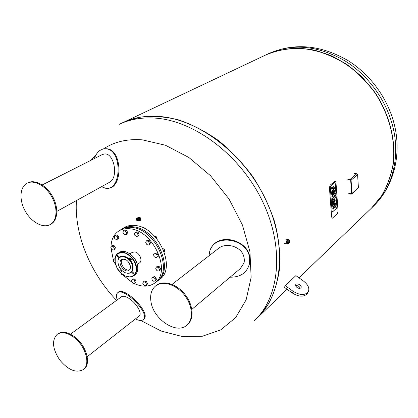 <?xml version="1.0" encoding="UTF-8"?>
<svg xmlns="http://www.w3.org/2000/svg" width="418" height="418" viewBox="0 0 418 418"><rect width="100%" height="100%" fill="white"/><g stroke="black" fill="none" stroke-linecap="round" stroke-linejoin="round"><path stroke-width="0.63" d="M347.849 179.468L350.237 179.709L350.676 180.168L351.543 193.393L351.162 193.759L348.784 193.497M348.816 193.905L351.193 194.171L351.956 193.44L351.089 180.21L357.599 174.656L358.414 187.724L351.956 193.44M347.818 179.056L350.211 179.296L351.089 180.21M351.737 194.009L358.414 187.724M354.37 173.527L356.737 173.752L350.211 179.296M357.599 174.656L356.737 173.752M330.685 185.905L334.656 182.619L335.189 183.241L336.924 206.967L336.542 208.342L332.472 211.895L332.096 211.236L330.293 187.301L330.685 185.905L330.293 187.301L332.096 211.236L332.634 211.811L336.542 208.342L336.924 206.967L335.189 183.241L334.656 182.619L330.685 185.905M335.006 181.161L330.126 185.19L329.426 187.682L331.652 217.062L332.315 218.222L337.389 213.76L338.063 211.309L335.957 182.269L335.262 181.041L335.006 181.161M334.343 195.363L332.331 197.082L332.242 195.922L334.259 194.203L334.201 193.466L334.677 193.064L334.729 193.8L335.523 193.461L335.795 194.313L335.853 195.128L335.361 195.551L335.069 194.741L334.881 195.849L334.41 196.251L334.343 195.363M333.82 193.534L333.867 194.161L331.85 195.875L331.939 197.035L332.331 197.082M331.85 195.875L332.242 195.922M333.867 194.161L334.259 194.203M333.909 193.435L334.201 193.466M334.086 193.189L334.677 193.064M335.058 193.382L334.703 193.445L335.09 193.492M334.922 194.866L334.97 195.504L335.361 195.551M333.977 195.671L334.019 196.209L334.41 196.251M332.451 198.691L335.9 195.728L335.983 196.878L332.535 199.846L332.451 198.691L332.059 198.644L332.143 199.799L332.535 199.846M332.059 198.644L335.508 195.687L335.9 195.728M333.376 187.781L331.735 189.145L331.652 187.975L333.365 186.543L333.898 186.465L334.186 187.003L334.332 188.434L333.825 188.858L333.679 187.813M331.343 189.103L331.735 189.145L331.343 189.103L331.255 187.933L333.365 186.543M333.444 186.397L332.974 186.501M333.313 187.828L333.433 188.816L333.825 188.858M333.371 188.058L333.768 188.1M333.58 190.718L333.585 191.946L333.977 191.987L334.071 191.292L333.877 190.655L333.402 190.869L333.527 192.557L333.977 191.987M333.679 191.251L334.071 191.292M333.663 191.073L334.055 191.12M333.501 192.212L333.841 192.249M334.525 191.016L334.05 193.247L333.214 194.056L332.885 191.303L332.571 191.857L332.629 194.271L332.148 194.678L332.012 192.134L332.54 190.425L333.825 189.411L334.525 191.016M332.644 191.658L332.817 194.015L333.214 194.056M333.585 189.385L332.148 190.383L331.62 192.087L331.756 194.636L332.148 194.678M332.148 190.383L332.54 190.425M332.404 190.096L332.796 190.138M333.031 189.568L333.428 189.61M334.301 200.405L334.301 201.612L334.693 201.659L334.593 200.337M334.39 200.922L334.781 200.969M334.379 200.744L334.771 200.792M334.484 200.316L334.118 200.562L334.243 202.234L334.693 201.659M334.217 201.878L334.552 201.92M335.236 200.682L334.761 202.902L333.93 203.733L333.606 201.001L333.355 203.958L332.874 204.371L332.738 201.847L333.266 200.138L334.546 199.104L335.236 200.682M333.365 201.361L333.538 203.686L333.93 203.733M334.311 199.078L332.869 200.097L332.347 201.8L332.482 204.324L332.874 204.371M332.869 200.097L333.266 200.138M333.125 199.804L333.517 199.851M333.752 199.266L334.144 199.313M334.64 205.175L334.729 206.346L335.612 205.839L335.696 206.983L334.818 207.605L334.41 207.349L333.235 209.172L333.146 208.023L333.94 207.161L334.034 206.215L333.763 205.787L333.021 206.34L332.937 205.186L333.804 204.58L334.222 204.82L335.403 203.012L335.487 204.167L334.64 205.175M335.612 205.839L335.22 205.792L334.677 206.267L335.09 206.293M334.353 207.558L334.672 207.594M333.569 205.87L333.548 207.114L332.754 207.976L332.843 209.125L333.235 209.172M332.754 207.976L333.146 208.023M333.298 207.5L333.689 207.547M333.548 207.114L333.94 207.161M333.663 206.45L334.055 206.497M333.642 206.168L334.034 206.215M333.83 204.58L332.545 205.139L332.629 206.293L333.021 206.34M332.545 205.139L332.937 205.186M335.403 203.012L334.525 203.394L333.872 204.58M371.56 208.033L381.712 195.728C387.188 186.276 391.023 175.806 393.218 164.311C396.118 140.756 389.649 114.558 375.05 92.608L362.558 77.539C353.017 68.662 342.676 61.441 331.526 55.876C320.151 51.388 308.766 48.812 297.376 48.154C286.21 48.592 275.749 50.829 265.994 54.857L265.9 54.899C280.373 48.582 297.094 46.826 314.393 50.16C325.93 53.295 337.06 58.274 347.786 65.093C358.043 72.884 367.135 82.053 375.05 92.608C389.66 114.579 396.128 140.803 393.207 164.379C391.002 175.879 387.157 186.355 381.66 195.802L371.56 208.033M122.955 122.573L139.779 117.202C151.99 115.697 164.864 116.575 178.408 119.83C192.087 124.486 205.499 131.43 218.64 140.657C231.337 151.076 242.774 163.14 252.958 176.851C262.159 191.235 269.38 206.215 274.616 221.78C278.581 237.34 280.311 252.341 279.809 266.788C278.043 280.603 274.297 292.95 268.555 303.829L257.566 317.654M123.106 122.5L265.806 54.946C280.279 48.65 296.994 46.915 314.284 50.264C325.81 53.41 336.934 58.389 347.651 65.213C357.902 73.004 366.983 82.168 374.894 92.712C389.498 114.673 395.971 140.882 393.072 164.446C390.877 175.941 387.042 186.412 381.561 195.87L371.487 208.107L298.98 277.829M103.523 148.871C114.37 141.744 127.291 138.734 142.298 139.842L165.455 145.245L188.831 157.461L210.594 175.785L228.949 198.884L242.409 224.926L249.948 251.793L251.14 277.38L246.145 299.821L235.632 317.654L220.636 329.943L202.375 336.234L182.143 336.5L161.202 331.056L140.704 320.46M116.565 300.364C90.246 273.106 74.091 234.012 76.442 200.562M91.025 160.256L96.077 154.775M139.622 220.782L140.14 220.631C141.571 219.22 141.274 218.065 139.251 217.167L138.99 217.24M158.093 116.371C197.306 118.571 243.349 152.816 265.42 198.905C287.631 244.974 282.526 294.178 257.446 317.769L254.625 320.481C279.736 296.864 284.789 247.466 262.42 201.147C240.198 154.812 193.942 120.337 154.629 118.069C141.503 117.28 129.716 119.365 119.266 124.318L122.803 122.641C133.243 117.693 145.004 115.603 158.093 116.371M138.379 220.547L139.215 220.27L138.41 220.934L137.438 220.589M137.731 217.794L138.854 218.044L139.507 219.502L138.609 220.876M137.203 218.081L137.768 217.788L139.147 218.692L136.169 218.807L137.569 218.457M139.215 220.27L137.59 220.343L138.238 220.558M137.59 220.343L136.858 220.286L136.514 219.518L136.832 218.854L137.496 218.954L137.841 219.722L137.522 220.385L136.817 220.349L138.254 220.568M136.791 220.223L136.195 220.129L136.169 218.807L137.883 218.368L139.147 218.692M136.764 218.896L138.51 218.598M137.564 219.016L138.342 218.922L138.327 220.568M136.952 219.622L137.616 219.722L136.952 219.502M137.506 219.586L137.501 219.257L136.838 219.157L136.843 219.487L137.616 219.722M136.848 219.654L136.853 219.983L137.517 220.082L137.512 219.753M136.838 219.157L137.574 219.126M136.514 219.518L136.843 219.445M137.099 220.02L137.585 220.255M136.858 220.286L137.177 220.197M138.353 221.085L139.821 220.349L138.729 220.976L138.034 220.913M139.523 220.302L139.497 218.708L139.868 218.598L139.894 220.192L139.45 220.453M139.413 218.53L138.29 217.564L138.666 217.459L139.79 218.421L139.497 218.708M137.579 217.835L138.29 217.564M138.139 217.543L137.689 217.799M139.821 220.349L138.729 220.976M138.666 217.459L139.79 218.421M139.868 218.598L139.894 220.192M138.316 217.428L139.476 217.585L140.302 218.875L139.251 220.892M139.466 220.84L140.406 219.314L140.291 218.635L139.528 217.574L138.374 217.412M122.239 259.238C118.769 262.608 125.16 271.867 129.543 269.819C125.16 271.867 118.769 262.608 122.239 259.238M166.395 262.823L166.641 263.528M166.354 265.367L166.913 263.967L166.401 263.141M166.395 264.343L166.913 263.967M156.358 267.039L157.377 266.297L159.268 266.647L160.512 268.664L159.864 270.321L158.845 271.068L156.959 270.712L155.715 268.696L156.358 267.039L158.25 267.389L159.498 269.411L158.845 271.068M160.512 268.664L159.498 269.411M159.268 266.647L158.25 267.389M151.802 277.965L154.258 276.486L156.05 277.85L156.395 279.94L153.939 281.418L152.152 280.055L151.802 277.965L153.244 277.238L155.041 278.602L155.381 280.692M156.05 277.85L155.041 278.602M154.258 276.486L153.244 277.238M143.437 281.847L144.456 281.1L146.284 281.466L147.507 283.441L146.89 285.034L145.877 285.792L144.043 285.416L142.825 283.451L143.437 281.847L145.271 282.218L146.493 284.193L145.877 285.792M147.507 283.441L146.493 284.193M146.284 281.466L145.271 282.218M133.65 283.566L131.916 282.228L131.555 280.185L132.934 279.475L134.674 280.812L135.03 282.861L133.65 283.566M131.555 280.185L133.959 278.738L135.698 280.07L136.054 282.119L135.03 282.861M135.698 280.07L134.674 280.812M133.959 278.738L132.934 279.475M123.524 275.107L121.904 274.783L120.76 272.938M115.159 262.964L113.586 261.757L113.21 259.703L114.548 258.961L114.919 259.244M114.992 258.59L113.21 259.703M114.981 258.669L114.548 258.961M110.786 247.754L111.345 246.108L113.116 246.416L114.333 248.381L113.774 250.027L112.003 249.708L110.786 247.754M113.116 246.416L114.177 245.732L112.4 245.418L111.345 246.108M114.177 245.732L115.389 247.691L114.83 249.337L113.774 250.027M115.389 247.691L114.333 248.381M114.333 236.342L116.763 234.869L115.697 235.543L117.448 236.865L117.824 238.981L116.46 239.775L114.715 238.453L114.333 236.342L115.697 235.543M116.763 234.869L118.508 236.186L118.884 238.302L117.824 238.981M118.508 236.186L117.448 236.865M123.477 230.626L124.538 229.947L126.367 230.245L125.306 230.924L126.549 232.93L125.954 234.639L124.13 234.336L122.892 232.335L123.477 230.626L125.306 230.924M126.367 230.245L127.61 232.251L127.015 233.955L125.954 234.639M127.61 232.251L126.549 232.93M144.382 227.914L145.26 228.568M145.454 229.022L143.609 227.34L142.93 227.726M145.13 228.839L145.396 228.662M142.977 227.753L143.609 227.34M134.476 233.176L136.958 231.666L138.76 233.009L137.705 233.699L138.071 235.867L136.639 236.677L134.842 235.334L134.476 233.176L135.902 232.356L137.705 233.699M136.958 231.666L135.902 232.356M138.76 233.009L139.121 235.172L138.071 235.867M156.018 236.426L156.802 237.701M156.813 238.782L157.064 238.119L155.82 236.107L154.19 235.846M156.551 238.469L157.064 238.119M154.984 236.677L155.82 236.107M146.326 240.94L147.371 240.24L149.257 240.554L150.517 242.586L149.477 243.297L148.839 245.011L146.948 244.687L145.694 242.659L146.326 240.94L148.218 241.259L149.477 243.297M149.257 240.554L148.218 241.259M150.517 242.586L149.874 244.3L148.839 245.011M164.436 249.828L164.551 250.554M163.323 248.799L164.253 249.489M164.3 252.038L164.734 251.73L164.399 249.598L162.837 248.438M163.59 250.173L164.399 249.598M157.126 281.236L157.633 280.87C174.693 270.221 157.001 229.189 133.943 226.896C129.308 226.211 125.29 226.927 121.878 229.054L121.356 229.398M157.633 280.87L159.577 279.417C176.621 268.769 159.007 227.847 135.986 225.589C131.356 224.91 127.338 225.631 123.927 227.753L121.878 229.054M153.61 254.327L156.107 252.817L157.931 254.181L158.281 256.333L155.778 257.838L153.96 256.474L153.61 254.327L155.083 253.543L156.907 254.907L157.257 257.06M157.931 254.181L156.907 254.907M156.107 252.817L155.083 253.543M133.969 283.404C142.01 287.166 148.912 287.061 154.676 283.09C171.746 272.447 153.944 231.227 130.834 228.892C126.189 228.191 122.166 228.902 118.749 231.029C113.738 234.409 111.151 239.791 110.979 247.179M110.984 248.073L113.288 259.651M114.401 262.384L115.739 265.116M122.777 274.96L132.313 282.531M137.329 264.463L139.481 262.953C143.029 260.832 139.507 252.493 134.8 251.913L132.187 252.383L130.014 253.862M154.676 283.09L156.635 281.622C173.695 270.974 155.966 229.879 132.893 227.57C128.258 226.88 124.23 227.596 120.823 229.717L118.749 231.029M118.242 259.928C119.532 252.216 131.853 257.295 133.044 266.151C133.504 271.073 131.649 273.461 127.474 273.315M129.543 258.627L131.174 259.797L131.43 258.972L129.805 257.801L129.543 258.627M132.025 272.776L133.661 273.942L133.901 273.142L132.271 271.977L132.025 272.776M119.846 270.399L121.445 271.554L121.685 270.76L120.091 269.6L119.846 270.399M117.306 256.375L118.9 257.535L119.156 256.715L117.562 255.55L117.306 256.375M130.348 265.926C128.446 260.539 125.531 258.423 121.601 259.568C116.747 262.494 124.548 273.795 129.005 270.305C130.202 269.385 130.651 267.928 130.348 265.926M132.49 266.334C132.788 272.139 130.301 274.25 125.039 272.667C120.943 270.462 118.592 267.05 117.98 262.436C116.998 252.738 131.09 256.391 132.49 266.334M248.501 266.95L249.708 263.136L249.859 258.115C248.7 239.801 218.473 232.225 211.142 248.235M230.088 277.191C240.538 277.306 247.007 272.782 249.499 263.612L249.65 258.585C248.339 238.417 213.932 232.727 209.648 251.73L209.005 255.774M191.867 309.357L240.418 268.492L244.065 262.865C244.614 260.179 244.274 257.336 243.041 254.332C239.091 245.883 225.506 242.571 218.645 248.313L172.038 284.386M155.783 285.808L156.468 285.29C163.448 279.846 176.725 283.937 184.975 294.408C193.32 304.806 194.407 318.85 187.583 324.551L186.93 325.115C176.657 334.938 153.234 319.279 150.95 301.587C149.9 294.575 151.509 289.313 155.783 285.808C162.764 280.368 176.046 284.465 184.307 294.951C192.656 305.359 193.753 319.409 186.93 325.115M288.415 243.459L287.365 243.297L287.156 241.144L288.274 240.172L289.324 240.329L288.201 241.301L288.415 243.459L289.528 242.482L289.324 240.329M287.156 241.144L288.201 241.301M288.049 243.736L287.574 244.002C286.408 243.124 286.408 241.677 287.574 239.65L287.971 239.457L288.613 239.89M288.295 243.438L288.054 243.731C286.534 243.631 286.393 242.294 287.621 239.702L288.41 239.639L288.765 240.245M287.349 243.976L286.988 243.84C286.252 242.555 286.372 241.16 287.349 239.666L288.012 239.451M286.743 243.516L287.318 239.697M287.171 243.95C286.158 242.874 286.21 241.432 287.318 239.624L287.835 239.425M296.968 287.5L295.704 286.011L295.745 284.58C296.958 282.458 302.454 285.713 300.991 287.699C300.072 288.639 298.734 288.572 296.968 287.5M300.255 288.242C299.309 286.262 297.752 285.405 295.594 285.677M307.57 293.086L307.24 293.676C303.818 297.203 298.807 296.958 292.208 292.94L284.433 287.312L285.306 285.661L293.091 291.289C299.706 295.312 304.722 295.563 308.144 292.041C309.842 288.514 308.306 284.862 303.531 281.084L295.876 275.608L285.306 285.661M143.902 319.012L144.168 318.741C150.893 312.476 123.158 285.039 117.845 292.673L117.536 292.976M135.395 318.95C139.314 320.805 142.031 320.94 143.557 319.362C150.271 313.108 122.521 285.656 117.218 293.279C116.099 294.638 116.115 296.832 117.265 299.847M87.205 356.711L139.199 315.971C142.261 314.012 137.569 304.8 130.803 299.701C126.591 296.566 123.488 295.578 121.502 296.738L70.47 334.186M57.214 334.327L57.909 333.825C62.601 330.92 68.411 332.111 75.355 337.399C86.516 346.078 91.302 363.979 84.044 369.026L83.37 369.559C76.17 373.358 68.28 370.155 59.696 359.955C52.428 348.774 51.602 340.231 57.214 334.327C61.906 331.422 67.721 332.618 74.66 337.911C85.831 346.606 90.633 364.517 83.37 369.559M107.562 188.257C123.049 188.957 122.537 149.874 106.971 148.787L105.153 148.735M101.475 186.741L105.717 188.283C121.837 191.047 122.448 150.046 106.198 148.813L102.943 149.001L99.886 150.459C97.462 152.236 95.623 154.937 94.374 158.563M56.864 211.372L109.84 182.096C118.952 176.96 113.863 152.095 104.15 154.023L102.029 154.691L42.228 184.939M27.233 183.121L28.011 182.739C34.945 179.191 46.252 185.289 52.375 196.11C58.583 206.884 58.071 219.617 51.539 223.771L50.238 224.534C43.096 228.641 31.34 222.188 25.2 211.059C18.946 199.992 19.756 186.741 27.233 183.121C34.161 179.578 45.478 185.681 51.607 196.512C57.825 207.297 57.318 220.046 50.787 224.2L50.238 224.534M351.162 193.759L351.548 193.419M334.928 194.95L335.32 194.992M335.006 194.793L335.299 194.83M333.392 188.225L333.783 188.267M331.626 192.876L332.017 192.917M331.62 192.087L332.012 192.134M333.376 189.385L333.768 189.427M332.352 202.578L332.744 202.625M332.347 201.8L332.738 201.847M334.092 199.072L334.484 199.12M333.01 204.731L333.402 204.778M334.134 203.911L334.525 203.958M334.525 203.394L334.917 203.441M345.153 60.981C317.92 45.384 292.25 43.002 268.152 53.833C293.744 42.505 320.225 44.669 347.593 60.328C372.396 75.595 390.846 102.828 395.794 131.466C400.648 160.115 391.786 188.549 373.358 206.304C390.83 189.5 399.373 161.771 394.231 132.981C389.001 104.218 370.055 76.416 345.153 60.981M136.127 218.76L136.174 220.14M138.165 219.105L138.28 220.573M130.63 254.384C133.682 256.861 135.824 259.965 137.057 263.701M137.59 265.879C136.305 256.506 124.846 248.203 119.266 252.482C124.909 248.182 136.346 256.469 137.626 265.838C138.243 270.007 137.297 273.064 134.805 275.002C137.276 273.085 138.206 270.044 137.59 265.879M115.337 263.554C114.323 258.831 115.237 255.403 118.075 253.271C123.66 248.992 135.134 257.31 136.425 266.7C137.047 270.869 136.116 273.915 133.645 275.828C130.641 277.73 127.114 277.364 123.054 274.741M136.184 266.752L134.209 261.24L130.505 256.427L125.828 253.282L121.131 252.435L117.359 254.034L115.237 257.723L115.169 262.765L117.139 268.163L120.765 272.886L125.348 276.021L130.008 276.946L133.828 275.462L136.043 271.831L136.184 266.752M292.208 292.94L293.091 291.289M334.907 193.362L335.299 193.409M333.256 186.376L333.653 186.418M333.433 189.37L333.825 189.411M334.154 199.062L334.546 199.104M333.418 204.533L333.804 204.58M268.152 53.833L265.994 54.857M373.358 206.304L371.639 207.96M257.687 317.539L287.109 289.246M137.491 220.584L136.817 220.349M137.047 218.384L136.122 218.703M136.116 218.719L136.258 220.265M139.131 220.338L138.353 220.563M138.583 217.355L138.264 217.444M139.251 217.167L138.64 217.339M119.266 252.482L118.075 253.271C111.883 256.605 116.392 269.939 120.598 272.782C125.363 277.045 129.711 278.064 133.645 275.828L134.805 275.002M249.708 263.136L249.499 263.612M287.715 239.425L285.029 239.028M287.056 243.913L284.637 243.548M307.24 293.676L308.144 292.041M144.168 318.741L143.557 319.362M106.971 148.787L106.198 148.813"/></g></svg>
